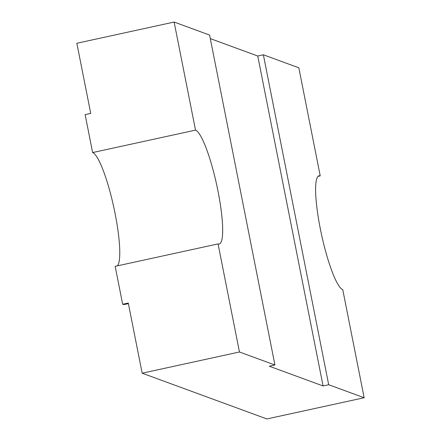 <?xml version="1.0" encoding="UTF-8"?>
<svg xmlns="http://www.w3.org/2000/svg" width="441" height="441" viewBox="0 0 441 441"><rect width="100%" height="100%" fill="white"/><g stroke="black" fill="none" stroke-linecap="round" stroke-linejoin="round"><path stroke-width="0.66" d="M323.077 385.952L257.748 56.013L263.36 54.789L298.827 67.804L320.227 175.887A58.333 10.126 -102.3 0 0 319.069 175.777A58.333 10.126 -102.3 0 0 320.927 231.795A58.333 10.126 -102.3 0 0 342.756 289.66L364.156 397.743L328.688 384.728L323.077 385.952L269.313 366.223L274.925 364.999L209.596 35.065L174.129 22.05L76.844 43.257L90.736 113.42L85.124 114.643L92.632 152.564A58.333 10.126 -102.3 0 1 115.095 213.56A58.333 10.126 -102.3 0 1 117.328 265.862M174.129 22.05L195.528 130.134A58.333 10.126 -102.3 0 1 217.997 191.129A58.333 10.126 -102.3 0 1 219.221 244.011A58.333 10.126 -102.3 0 1 218.058 243.906L115.156 266.336L122.67 304.262L128.281 303.039L142.173 373.196L266.871 418.95L364.156 397.743M320.227 175.887L318.055 176.361M257.748 56.013L210.296 38.604M195.528 130.134L92.632 152.564M218.058 243.906L239.457 351.99L142.173 373.196M239.457 351.99L274.925 364.999M128.392 303.612L124.605 304.439A97.218 16.879 -102.3 0 1 122.67 304.262M328.688 384.728L263.36 54.789"/></g></svg>

